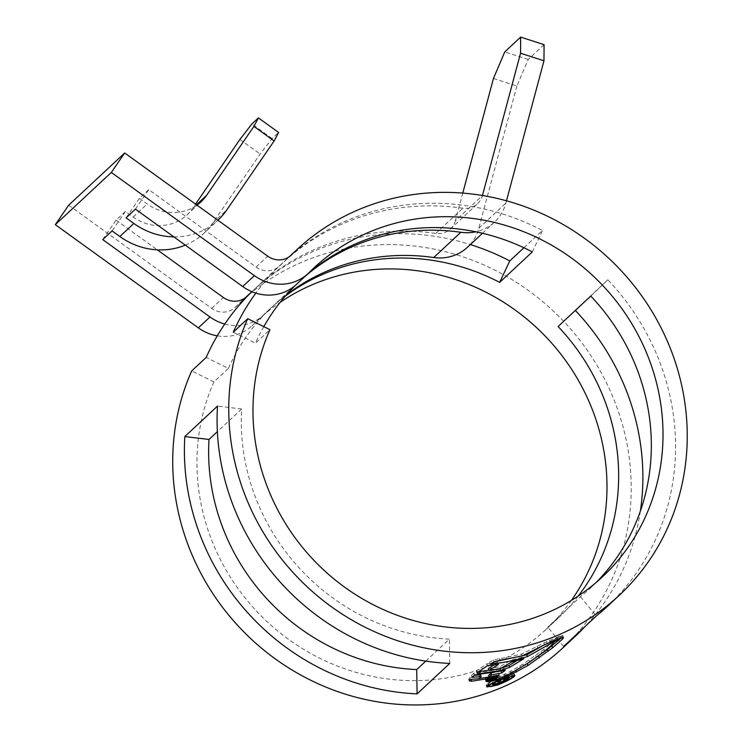 <?xml version="1.0" encoding="UTF-8"?>
<svg xmlns="http://www.w3.org/2000/svg" width="742" height="742" viewBox="0 0 742 742"><rect width="100%" height="100%" fill="white"/><g stroke="black" fill="none" stroke-linecap="round" stroke-linejoin="round"><path stroke-width="0.56" stroke-dasharray="3.71 2.78" d="M578.25 596.03A211.349 199.348 -133 0 1 557.752 618.503A211.349 199.348 -133 0 1 547.772 627.166L563.623 646.467M596.151 582.479A211.349 199.348 -133 0 1 590.428 588.035A211.349 199.348 -133 0 1 580.448 596.707L547.772 627.166M425.797 661.113L449.402 639.103A211.349 199.348 -133 0 1 254.747 495.415A211.349 199.348 -133 0 1 241.688 408.99L217.369 431.658M571.405 600.389A211.349 199.348 -133 0 1 546.084 629.383A211.349 199.348 -133 0 1 210.394 536.754A211.349 199.348 -133 0 1 213.928 381.898L228.406 368.412L206.183 357.431M224.761 324.041A44.195 41.682 47 0 0 263.781 314.849A44.195 41.682 47 0 0 264.773 313.885A211.349 199.348 -133 0 1 269.531 309.293A211.349 199.348 -133 0 1 285.234 296.188M296.466 284.39A44.195 41.682 47 0 0 297.459 283.425A211.349 199.348 -133 0 1 302.217 278.834A211.349 199.348 -133 0 1 307.624 273.983M217.285 335.838A44.195 41.682 47 0 0 252.113 325.729A44.195 41.682 47 0 0 253.105 324.764A211.349 199.348 -133 0 1 257.864 320.173A211.349 199.348 -133 0 1 280.105 302.384M462.776 193.087L455.375 220.745L482.458 195.508A19.218 18.123 -133 0 1 477.533 203.735A19.218 18.123 -133 0 1 462.86 208.205A236.327 222.906 47 0 0 282.387 263.178A236.327 222.906 47 0 0 255.842 293.109M455.375 220.745A19.218 18.123 -133 0 1 450.459 228.972A19.218 18.123 -133 0 1 435.786 233.442A236.327 222.906 47 0 0 255.304 288.415A236.327 222.906 47 0 0 251.881 291.671M68.672 205.2L211.702 308.384A19.218 18.123 47 0 0 235.084 307.457A19.218 18.123 47 0 0 235.511 307.04A236.327 222.906 -133 0 1 240.835 301.901A236.327 222.906 -133 0 1 616.194 405.475A236.327 222.906 -133 0 1 563.113 647.655M640.374 511.09A236.327 222.906 -133 0 1 585.234 626.322M575.338 310.453A236.327 222.906 -133 0 0 575.171 310.286L607.856 279.817A236.327 222.906 -133 0 1 660.538 364.137A236.327 222.906 -133 0 1 607.457 606.307M252.503 291.022L251.835 291.652A236.327 222.906 -133 0 1 252.503 291.022A236.327 222.906 -133 0 1 470.363 244.563M135.415 209.133L148.78 189.655L256.046 267.046A19.218 18.123 47 0 0 279.428 266.118A19.218 18.123 47 0 0 279.864 265.701A236.327 222.906 -133 0 1 285.188 260.563A236.327 222.906 -133 0 1 542.476 230.456L523.917 247.754M148.78 189.655L139.44 198.355L126.075 217.833M213.928 381.898L191.705 370.926M263.8 326.638A211.349 199.348 47 0 0 255.48 343.166L269.949 329.68M304.823 276.59A211.349 199.348 47 0 0 299.416 281.441A211.349 199.348 47 0 0 295.075 285.624M286.495 294.732A211.349 199.348 47 0 0 272.333 306.687A211.349 199.348 47 0 0 228.406 368.412M139.44 198.355L147.213 203.967A44.195 41.682 47 0 0 196.964 205.117M102.739 239.592L116.104 220.114L125.435 211.414L133.208 217.016A44.195 41.682 47 0 0 186.993 214.883A44.195 41.682 47 0 0 192.614 208.354L195.545 204.087M116.104 220.114L157.313 249.841M233.257 332.193L255.48 343.166M532.311 251.909L542.476 230.456M125.435 211.414L112.07 230.892M449.763 663.413L449.402 639.103M241.688 408.99L217.499 406.106M607.856 279.817L590.78 296.058M575.171 310.286L558.105 326.517M580.448 596.707L596.299 615.999M493.467 78.457L516.886 86.035L528.202 59.471L544.081 44.678M528.202 59.471L504.783 51.894M506.489 200.794L505.877 203.076A44.195 41.682 -133 0 1 494.571 222.006A44.195 41.682 -133 0 1 475.77 231.782M516.886 86.035L478.803 228.313A44.195 41.682 -133 0 1 467.488 247.244M185.324 245.129A69.173 65.24 47 0 0 204.022 233.155A69.173 65.24 47 0 0 212.824 222.934L260.117 154.021L272.082 138.559L278.612 132.466M272.082 138.559L251.872 123.979M173.869 236.874A69.173 65.24 47 0 0 217.898 220.226L204.022 233.155M239.907 139.44L260.117 154.021M496.583 683.363L486.084 685.172L486.567 684.282C489.637 682.056 495.461 679.44 504.031 676.426L514.234 673.801L513.733 674.589C510.765 677.112 505.052 680.043 496.583 683.363L497.14 684.875M486.567 684.282L487.234 686.062M513.733 674.589L514.039 675.424M504.031 676.426L504.699 678.207M512.453 677.214L511.794 675.415C513.121 673.959 510.357 674.459 503.503 676.917C496.175 679.524 491.204 681.787 488.598 683.697C487.355 685.367 490.193 685.089 497.131 682.863C504.356 680.043 509.244 677.567 511.794 675.415L512.221 674.728L512.889 676.528M489.015 684.829L488.598 683.697L488.459 685.163M503.503 676.917L504.068 678.429M497.131 682.863L497.789 684.643M543.682 645.141L559.848 636.144L543.886 642.952L521.626 654.129L493.43 660.037L489.507 662.244L490.184 664.053M499.468 658.451L500.145 660.25M521.626 654.129L522.294 655.919M549.59 640.485L550.258 642.275M559.848 636.144L560.516 637.944M549.72 641.682L549.98 642.387M493.773 665.055L497.817 662.643L486.826 663.83L476.559 670.861L477.078 672.818M478.404 671.76L476.401 671.009M488.301 668.625L499.941 666.724L510.904 660.194L523.147 656.958L516.766 660.714M486.826 663.83L487.494 665.639M497.817 662.643L498.485 664.433M499.941 666.724L500.609 668.514M510.904 660.194L511.563 661.985M523.147 656.958L523.815 658.738M490.944 673.263L501.258 671.056L504.634 668.533L473.786 673.207L471.411 675.508L474.101 675.341M480.538 674.766L478.404 676.908L479.072 678.707M479.202 678.559L471.049 679.403L468.638 678.865L469.547 677.641L478.404 676.908M468.601 679.078L469.306 680.674M488.588 675.406L498.587 673.3L496.491 675.341L489.163 676.936M473.786 673.207L474.463 675.016M504.634 668.533L505.293 670.314M498.587 673.3L499.255 675.09M469.547 677.641L470.224 679.449M471.411 675.508L472.088 677.316M495.962 676.379L496.277 675.777L485.722 678.021L485.333 678.624L495.962 676.379L496.444 677.687M485.722 678.021L486.39 679.811M496.277 675.777L496.936 677.567M485.333 678.624L486.001 680.414M496.24 676.871L496.852 678.503L496.203 676.713L485.556 679.023L485.259 679.589L496.407 677.131L497.075 678.911M485.556 679.023L486.223 680.813M485.259 679.589L485.917 681.379M496.602 677.39L486.186 679.82L488.616 679.969L500.099 677.103L496.602 677.39L497.261 679.18M500.099 677.103L500.757 678.893M488.616 679.969L489.052 681.147M486.186 679.82L486.854 681.61M524.696 665.305L507.287 674.395L499.014 676.75L510.413 671.399L522.924 664.201L543.812 649.473L550.722 643.564L553.717 639.864L554.385 641.663M553.717 639.864L557.993 637.517L558.661 639.316M557.993 637.517L560.293 636.367L560.961 638.166M560.293 636.367L562.788 635.514L563.466 637.322M561.008 638.148L562.788 635.514L563.595 637.48M499.014 676.75L499.681 678.531M495.164 682.955L494.719 681.759C494.172 682.519 495.675 682.278 499.236 681.026L506.248 677.678C506.767 677.103 505.747 677.26 503.187 678.16L503.809 677.576C507.509 676.277 508.984 676.036 508.251 676.862C506.619 678.234 503.391 679.82 498.559 681.629C493.653 683.317 491.584 683.614 492.354 682.529L499.505 679.106L494.719 681.759L495.183 683.901M492.057 683.03L492.354 682.529L493.013 684.319M508.502 676.454L508.724 678.151M506.907 679.468L506.434 677.39L507.101 679.171M499.505 679.106L500.164 680.887M498.874 679.691L499.422 681.156M503.187 678.16L503.846 679.95M503.809 677.576L504.477 679.366M253.105 324.764L264.773 313.885M297.459 283.425L309.126 272.546M435.786 233.442L462.86 208.205M235.511 307.04L246.307 296.976M279.864 265.701L290.66 255.638M133.208 217.016L147.213 203.967M211.702 308.384L223.37 297.505M256.046 267.046L267.723 256.166M478.803 228.313L505.877 203.076M192.614 208.354L196.472 204.764M212.824 222.934L226.829 209.884M493.43 660.037L494.107 661.845M537.087 646.171L537.755 647.961M543.886 642.952L544.545 644.742M546.539 641.756L547.206 643.546M557.168 637.545L557.78 639.168M476.559 670.861L477.236 672.679M498.346 677.465L499.004 679.255M487.336 680.015L487.846 681.406M561.648 635.792L562.315 637.601M562.019 637.146L562.204 637.647M507.287 674.395L507.509 675.007M502.037 676.24L502.445 677.353M504.634 674.283L505.293 676.064M510.413 671.399L511.08 673.189M519.929 666.028L520.596 667.819M522.924 664.201L523.592 665.991M529.185 660.139L529.853 661.929M535.724 655.576L536.392 657.375M540.927 651.745L541.595 653.544M543.812 649.473L544.48 651.272M550.722 643.564L551.399 645.364M499.236 681.026L499.904 682.807M498.559 681.629L499.097 683.094M546.084 629.383L557.752 618.503M590.428 588.035L602.105 577.165M257.864 320.173L269.531 309.293M302.217 278.834L313.885 267.955M255.304 288.415L282.387 263.178M240.835 301.901L245.055 297.969M285.188 260.563L289.408 256.63M272.333 306.687L299.416 281.441M279.428 266.118L291.105 255.239M252.113 325.729L263.781 314.849M235.084 307.457L246.752 296.577M450.459 228.972L477.533 203.735M482.486 233.266L494.571 222.006M186.993 214.883L200.999 201.833M486.752 686.953L486.084 685.172M514.911 675.591L514.243 673.801M477.013 673.105L476.345 671.297M469.269 680.887L468.592 679.078M509.179 678.234L508.511 676.444M492.725 684.81L492.067 683.03"/><path stroke-width="1.11" d="M596.151 582.479A211.349 199.348 -133 0 0 637.897 371.464A211.349 199.348 -133 0 0 590.78 296.058L558.105 326.517A211.349 199.348 -133 0 1 605.222 401.923A211.349 199.348 -133 0 1 578.25 596.03M649.575 360.584A211.349 199.348 -133 0 1 602.105 577.165A211.349 199.348 -133 0 1 266.415 484.535A211.349 199.348 -133 0 1 269.949 329.68L247.726 318.698A236.327 222.906 -133 0 0 243.775 491.863A236.327 222.906 -133 0 0 619.134 595.436A236.327 222.906 -133 0 0 672.215 353.257A236.327 222.906 -133 0 0 296.856 249.683A236.327 222.906 -133 0 0 291.532 254.821A19.218 18.123 47 0 1 291.105 255.239A19.218 18.123 47 0 1 267.723 256.166L124.693 152.982L111.328 172.45L254.358 275.644A44.195 41.682 47 0 0 308.134 273.51A44.195 41.682 47 0 0 309.126 272.546A211.349 199.348 -133 0 1 313.885 267.955A211.349 199.348 -133 0 1 649.575 360.584M417.087 693.872A236.327 222.906 -133 0 1 199.422 533.201A236.327 222.906 -133 0 1 184.823 436.565L217.499 406.106A236.327 222.906 -133 0 0 232.107 502.742A236.327 222.906 -133 0 0 449.763 663.413L417.087 693.872L416.726 669.562L425.797 661.113M416.726 669.562A211.349 199.348 -133 0 1 222.062 525.874A211.349 199.348 -133 0 1 209.003 439.459L184.823 436.565M280.105 302.384A211.349 199.348 -133 0 1 593.554 412.802A211.349 199.348 -133 0 1 571.405 600.389M285.234 296.188A211.349 199.348 -133 0 1 499.635 282.368L509.791 260.915A236.327 222.906 -133 0 0 470.363 244.563M307.624 273.983A211.349 199.348 -133 0 1 532.311 251.909L499.635 282.368M585.234 626.322A236.327 222.906 -133 0 1 574.781 636.775L563.113 647.655A236.327 222.906 -133 0 1 187.754 544.081A236.327 222.906 -133 0 1 191.705 370.926L206.183 357.431A236.327 222.906 47 0 1 251.881 291.671M255.842 293.109A236.327 222.906 47 0 0 233.257 332.193L247.726 318.698M575.338 310.453A236.327 222.906 -133 0 1 627.862 394.596A236.327 222.906 -133 0 1 640.374 511.09M574.781 636.775A236.327 222.906 -133 0 1 563.623 646.467L596.299 615.999A236.327 222.906 -133 0 0 607.457 606.307L619.134 595.436M504.699 678.207C496.129 681.221 490.304 683.836 487.234 686.062L486.752 686.953L497.242 685.154C505.701 681.833 511.414 678.911 514.401 676.379L514.902 675.6L504.699 678.207M497.261 679.18L486.854 681.61L489.284 681.75L500.757 678.893L497.261 679.18M497.075 678.911L485.917 681.379L486.223 680.813L496.908 678.652M496.621 678.169L486.001 680.414L486.39 679.811L496.936 677.567L496.621 678.169L496.444 677.687M469.306 680.674L470.224 679.449L479.072 678.707L481.215 676.565L472.088 677.316L474.463 675.016L505.293 670.314L501.926 672.846L491.649 675.025L489.256 677.205L499.255 675.09L497.149 677.131L471.727 681.212L469.269 680.887M477.078 672.818L487.494 665.639L498.485 664.433L488.978 670.425L500.609 668.514L511.563 661.985L523.815 658.738L509.735 667.29L500.627 670.49L480.25 673.513C477.839 673.671 476.781 673.439 477.078 672.818L477.013 673.105M490.184 664.053C502.668 662.977 515.096 660.482 527.469 656.568L560.516 637.944L544.545 644.742L522.294 655.919L500.145 660.25L494.107 661.845L490.184 664.053M558.661 639.316L554.385 641.663L551.399 645.364L544.48 651.272L529.853 661.929L511.08 673.189L499.681 678.531L507.945 676.185L527.989 665.472L552.669 647.747L562.686 638.955L563.466 637.322L558.661 639.316M157.313 249.841L223.37 297.505A19.218 18.123 47 0 0 246.752 296.577A19.218 18.123 47 0 0 247.188 296.16A236.327 222.906 -133 0 1 251.835 291.652L245.055 297.969M523.917 247.754L509.791 260.915M308.134 273.51L296.466 284.39A44.195 41.682 47 0 1 242.68 286.523L135.415 209.133L126.075 217.833L133.848 223.444A69.173 65.24 47 0 0 173.869 236.874M217.369 431.658L209.003 439.459M475.77 231.782A44.195 41.682 -133 0 1 460.819 232.283A211.349 199.348 47 0 0 304.823 276.59M295.075 285.624A211.349 199.348 47 0 0 263.8 326.638M482.486 233.266L467.488 247.244A44.195 41.682 -133 0 1 433.745 257.52A211.349 199.348 47 0 0 286.495 294.732M124.693 152.982L68.672 205.2L55.307 224.668L111.328 172.45M55.307 224.668L198.337 327.862A44.195 41.682 47 0 0 217.285 335.838M185.324 245.129A69.173 65.24 47 0 1 119.842 236.494L112.07 230.892L102.739 239.592L210.005 316.982A44.195 41.682 47 0 0 224.761 324.041M482.458 195.508L520.541 53.22L520.652 37.1L544.081 44.678L543.969 60.798L506.489 200.794M462.776 193.087L493.467 78.457L504.783 51.894L520.652 37.1M543.969 60.798L520.541 53.22M196.964 205.117A44.195 41.682 47 0 0 200.999 201.833A44.195 41.682 47 0 0 206.619 195.304L253.912 126.39L258.401 117.885L278.612 132.466L274.123 140.971L253.912 126.39M195.545 204.087L239.907 139.44L251.872 123.979L258.401 117.885M218.027 220.105L217.898 220.226A69.173 65.24 47 0 0 218.027 220.105A69.173 65.24 47 0 0 226.829 209.884L274.123 140.971M514.039 675.424L514.401 676.379M504.17 678.707C511.006 676.25 513.77 675.758 512.453 677.214C509.921 679.347 505.033 681.824 497.789 684.643C490.87 686.879 488.032 687.157 489.256 685.487C491.863 683.567 496.834 681.314 504.17 678.707L504.068 678.429M512.88 676.528L512.453 677.214M488.19 684.439L488.848 686.22L489.015 684.829M543.682 645.141L526.801 654.787L494.895 661.716M549.98 642.387L550.388 643.481M526.801 654.787L527.469 656.568M516.766 660.714L509.077 665.509L499.96 668.7L478.404 671.76M493.773 665.055L488.301 668.625L488.978 670.425M509.077 665.509L509.735 667.29M499.96 668.7L500.627 670.49M474.101 675.341L480.538 674.766L481.215 676.565M489.163 676.936L479.202 678.559M490.981 673.235L488.588 675.406L489.256 677.205M501.332 671.26L501.926 672.846M490.991 673.263L491.649 675.025M496.621 675.702L497.149 677.131M489.052 681.147L489.284 681.75M524.696 665.305L547.346 649.593L561.008 638.148M493.013 684.319C492.234 685.404 494.302 685.098 499.218 683.41C504.031 681.62 507.268 680.034 508.91 678.652C509.652 677.817 508.177 678.058 504.477 679.366L503.846 679.95C506.406 679.051 507.426 678.884 506.907 679.468L499.904 682.807C496.361 684.059 494.849 684.3 495.387 683.54L492.716 684.783M494.877 683.104L495.183 683.901L495.164 682.955M506.879 678.578L506.907 679.468M246.307 296.976L247.188 296.16M290.66 255.638L291.532 254.821M433.745 257.52L460.819 232.283M242.68 286.523L254.358 275.644M198.337 327.862L210.005 316.982M119.842 236.494L133.848 223.444M196.472 204.764L206.619 195.304M479.573 671.705L480.25 673.513M471.059 679.403L471.727 681.212M562.204 637.647L562.686 638.955M551.992 645.939L552.669 647.747M547.346 649.593L548.023 651.402M538.618 656.086L539.286 657.885M527.321 663.673L527.989 665.472M516.015 670.471L516.608 672.067M507.509 675.007L507.945 676.185M502.445 677.353L502.696 678.03M289.408 256.63L296.856 249.683M512.889 676.528L512.583 675.693"/></g></svg>
